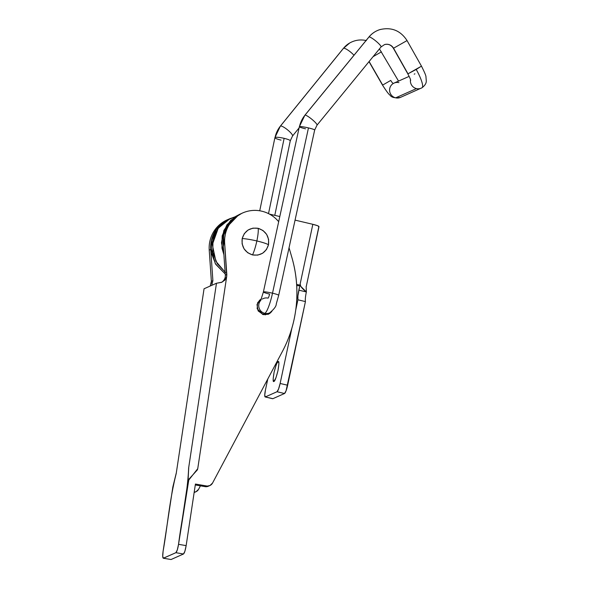 <?xml version="1.0" encoding="UTF-8"?>
<svg xmlns="http://www.w3.org/2000/svg" width="589" height="589" viewBox="0 0 589 589"><rect width="100%" height="100%" fill="white"/><g stroke="black" fill="none" stroke-linecap="round" stroke-linejoin="round"><path stroke-width="0.88" d="M273.922 381.407L275.917 377.895L277.979 370.65L278.892 363.914L278.715 362.051L278.118 361.631C279.164 360.659 279.12 363.663 277.979 370.65C276.079 377.969 274.724 381.554 273.922 381.407C272.876 382.379 272.921 379.375 274.062 372.388C275.961 365.07 277.316 361.484 278.118 361.631L278.545 361.734L277.213 362.714L276.123 365.143L274.062 372.388L273.149 379.125L273.686 381.436M311.846 259.675L318.848 226.743L317.707 225.756L312.833 224.306L295.06 220.124L312.833 224.306L300.147 284.001L300.699 286.291L306.354 291.945L298.837 290.171L299.904 285.15L296.635 284.384L299.904 285.15L297.901 296.009L297.909 299.808L295.737 310.05L297.909 299.808L305.433 301.575L287.646 385.235L280.128 383.468L278.545 389.042L277.007 391.744L265.337 396.927L264.741 395.175L265.448 389.992L267.781 379.007L265.448 389.992A7.834 1.325 103.2 0 0 265.146 396.949A7.834 1.325 103.2 0 0 265.337 396.927L277.007 391.744L284.524 393.511A7.834 1.325 -76.8 0 0 287.646 385.235L280.128 383.468A7.834 1.325 103.2 0 1 277.007 391.744L284.524 393.511L272.854 398.694L265.337 396.927L272.604 398.701M238.663 214.86L226.375 227.604L223.349 246.703L223.658 235.269L228.422 224.166L237.043 215.832L239.097 214.624M269.497 214.109L279.804 216.538L269.497 214.109M226.655 220.08A31.35 30.65 66 0 0 209.228 250.148L210.737 249.478C210.398 244.575 211.156 239.87 213.004 235.364C214.86 230.866 217.613 227.037 221.265 223.879L229.357 218.872L224.843 221.25L216.222 229.585L211.458 240.687L211.274 252.872L215.699 264.277L225.226 273.973L215.309 263.651L210.774 246.813L216.325 229.438L228.804 219.123L235.077 216.796L226.345 220.581L217.731 228.915L212.968 240.017L212.784 252.202L217.201 263.607L225.558 272.493M240.025 214.131L235.534 216.502L226.912 224.836L222.149 235.939L221.965 248.116L223.901 254.728M296.701 285.422L298.395 285.82L299.904 285.15L298.395 285.82L296.701 285.422M291.864 328.272L280.128 383.468L291.864 328.272M305.433 301.575L297.909 299.808C297.592 297.938 297.901 294.721 298.837 290.171L306.354 291.945C305.419 296.495 305.109 299.705 305.433 301.575L286.063 390.809L284.524 393.511L272.854 398.694A7.834 1.325 -76.8 0 1 272.663 398.716L265.153 396.949M306.162 286.438L306.346 291.982M241.004 213.697L230.608 220.426L223.872 230.417L221.464 242.801L223.901 254.706M225.101 272.162L215.891 261.31L212.334 244.7L218.232 228.208L230.306 218.453M318.848 226.743C319.275 226.228 317.272 225.418 312.833 224.306L300.11 284.185C300.309 286.328 302.393 288.912 306.354 291.945M271.765 311.529L268.503 314.173L263.342 314.651L257.165 308.776L257.584 302.812L260.596 299.352L256.995 304.572L258.137 310.911L263.342 314.651L269.571 313.606L271.846 311.456M240.584 213.888A31.35 30.65 66 0 0 223.157 243.956L224.667 243.286A31.35 30.65 -114 0 1 242.094 213.218A31.35 30.65 -114 0 1 261.818 211.201A31.35 30.65 -114 0 1 278.685 221.67M210.207 286.04L211.377 281.328L212.887 280.666L210.737 249.478A31.35 30.65 -114 0 1 225.153 221.037M212.887 280.666L211.701 285.378L212.887 280.666L210.737 249.478L209.228 250.148L211.377 281.328L212.887 280.666M205.517 288.124L204.052 288.772L176.325 472.812L172.871 486.853L163.109 551.186L162.726 556.428L163.455 558.21L171.053 559.521L183.481 553.999L171.053 559.521L163.455 558.21L175.875 552.688L163.271 558.232C162.593 557.724 162.535 555.375 163.109 551.186C167.674 525.233 169.389 500.547 176.207 473.593L204.052 288.772L205.517 288.124M200.429 485.829L198.611 489.26A5.875 5.743 -114 0 1 194.193 492.213L196.056 491.697L198.611 489.26L200.429 485.829M221.42 282.411L222.193 281.925C224.483 279.981 225.521 277.721 225.307 275.137L226.817 274.474L226.713 276.396L224.983 280.055L221.626 282.337L216.472 283.25L205.554 288.109L216.472 283.25L188.627 468.071C187.714 492.397 181.707 518.99 178.541 544.324L188.053 480.749L188.745 467.291L216.472 283.25L222.068 282.16M225.307 275.151L223.157 243.956L225.307 275.137L226.817 274.474L224.667 243.286L223.157 243.956C222.819 239.053 223.577 234.348 225.432 229.843C227.28 225.344 230.034 221.516 233.693 218.357L241.777 213.351M208.477 486.175L204.979 486.617L195.29 484.953L204.979 486.617L209.986 485.505L212.541 483.068L282.072 352.082C289.898 337.534 294.633 321.969 296.282 305.389C297.931 288.809 296.363 272.493 291.57 256.443L289.052 247.748L291.57 256.443A125.391 122.586 -114 0 1 282.072 352.082L212.541 483.068A5.875 5.743 -114 0 1 206.481 485.947L204.979 486.617A5.875 5.743 66 0 0 208.351 486.227L209.853 485.564M221.626 282.337L224.983 280.055L226.713 276.396L197.735 468.704L188.583 480.285L178.541 544.324L186.146 545.628L178.541 544.324C177.753 549.029 176.862 551.819 175.875 552.688L183.481 553.999C184.46 553.13 185.351 550.34 186.146 545.628L195.423 484.048L206.481 485.947L195.423 484.048L186.146 545.628L184.887 551.267L183.481 553.999L175.875 552.688L177.282 549.964L178.541 544.324L188.907 479.21L197.381 469.875L197.794 468.336L226.713 276.396L224.667 243.286C224.328 238.383 225.086 233.678 226.934 229.173C228.79 224.674 231.543 220.846 235.195 217.687C238.847 214.536 243.021 212.386 247.704 211.245C252.386 210.104 257.091 210.089 261.818 211.201C267.325 212.496 272.14 215.125 276.263 219.079L278.685 221.655M211.274 283.272L211.274 283.257A7.834 7.664 66 0 0 211.377 281.328L209.228 250.148C208.889 245.245 209.647 240.54 211.503 236.034C213.351 231.536 216.104 227.707 219.756 224.549L227.847 219.542M222.193 281.925L221.28 282.455M163.286 558.239L171.053 559.521M242.197 238.53C246.224 238.825 251.113 239.627 256.863 240.953C258.048 235.202 258.49 230.991 258.181 228.318C250.067 227.295 244.737 230.697 242.197 238.53C241.328 246.754 244.766 252.217 252.526 254.934C260.64 255.957 265.97 252.548 268.51 244.722C266.405 243.574 262.525 242.315 256.863 240.953C255.597 246.739 254.146 251.4 252.526 254.934C254.146 251.4 255.597 246.739 256.863 240.953C262.525 242.315 266.405 243.574 268.51 244.722C269.379 236.498 265.941 231.028 258.181 228.318C258.49 230.991 258.048 235.202 256.863 240.953C251.113 239.627 246.224 238.825 242.197 238.53L242.116 243.861L244.052 248.845L247.704 252.733L252.526 254.934L257.776 255.103L262.657 253.226L266.427 249.581L268.51 244.722L268.591 239.392L266.655 234.4L263.003 230.513L258.181 228.318L252.931 228.142L248.05 230.027L244.28 233.671L242.197 238.53M343.49 48.298A23.508 22.89 -119.7 0 1 349.881 42.894A23.508 22.89 60.3 0 0 343.49 48.298A7.834 1.671 39 0 1 343.505 48.283A7.834 1.671 39 0 1 351.022 52.436A7.834 1.671 39 0 1 353.974 55.263A7.834 1.671 -141 0 0 351.022 52.436A7.834 1.671 -141 0 0 343.505 48.283L280.467 126.053A7.834 1.671 39 0 1 287.977 130.206A7.834 1.671 39 0 1 292.556 135.963A7.834 1.671 -141 0 0 287.977 130.206A7.834 1.671 -141 0 0 280.467 126.053A7.834 1.671 -141 0 0 280.452 126.061A27.433 26.711 60.3 0 0 275.063 137.458A27.433 26.711 -119.7 0 1 280.452 126.061A7.834 1.671 39 0 1 280.467 126.053L343.505 48.283A7.834 1.671 -141 0 0 343.49 48.298M278.693 295.339A7.834 0.766 -167.7 0 0 272.508 293.189A19.592 3.306 103.2 0 1 264.814 313.341A7.834 7.664 66 0 0 270.572 312.384A7.834 7.664 -114 0 1 264.814 313.341L262.451 314.386L264.814 313.341A19.592 3.306 -76.8 0 0 272.508 293.189A7.834 0.766 12.3 0 1 278.693 295.339M262.289 299.087A7.834 7.664 -114 0 1 268.047 298.13A3.917 0.663 -76.8 0 0 269.585 294.095A7.834 0.766 12.3 0 1 263.401 291.953A7.834 0.766 12.3 0 1 272.508 293.189L308.467 127.916A7.834 0.766 12.3 0 1 314.659 129.978M314.651 130.066A7.834 0.766 -167.7 0 0 308.467 127.916A7.834 0.766 -167.7 0 0 299.492 126.598A27.433 26.903 -107.3 0 1 305.006 115.142A7.834 1.281 39.3 0 1 305.006 115.142L369.016 36.945A7.834 1.281 39.3 0 1 369.038 36.938A7.834 1.281 39.3 0 1 375.973 41.142A7.834 1.281 39.3 0 1 381.068 46.899A7.834 1.281 -140.7 0 0 375.973 41.134A7.834 1.281 -140.7 0 0 369.038 36.938A23.508 23.059 -107.3 0 1 380.442 29.45A23.508 23.059 72.7 0 0 369.038 36.938A7.834 1.281 -140.7 0 0 369.016 36.945L304.992 115.15A7.834 1.281 39.3 0 1 311.949 119.346A7.834 1.281 39.3 0 1 317.044 125.096A7.834 1.281 -140.7 0 0 311.949 119.346A7.834 1.281 -140.7 0 0 305.006 115.142A27.433 26.903 72.7 0 0 299.492 126.598A7.834 0.766 12.3 0 1 308.467 127.916L272.508 293.189A7.834 0.766 -167.7 0 0 263.401 291.953L260.655 300.626M407.014 40.582L393.533 48.232A7.834 7.686 72.7 0 0 384.72 44.528A7.834 7.686 -107.3 0 1 393.533 48.232L407.014 40.589M421.393 88.085A7.834 7.664 -114 0 1 410.481 79.611A7.834 7.664 66 0 0 421.952 87.79M421.444 66.123L416.217 69.458A19.592 4.101 60.1 0 1 422.041 87.746A19.592 4.101 -119.9 0 0 416.217 69.458L407.993 73.809L421.444 66.174M401.161 97.038A7.834 7.664 -114 0 1 389.682 91.332A7.834 7.664 -114 0 1 393.4 83.424A3.917 0.817 60.1 0 1 390.75 80.421L382.681 85.059L390.75 80.421A3.917 0.817 -119.9 0 0 393.4 83.424A7.834 7.664 -114 0 1 398.893 82.622M281.034 140.108A7.834 1.2 11.7 0 1 274.916 137.73M393.555 48.224L407.993 73.809L393.555 48.224M393.982 83.115A7.834 7.664 66 0 0 395.661 97.833L416.452 88.593L395.661 97.833A7.834 7.664 66 0 0 400.594 97.325M369.119 61.506L382.681 85.059L369.119 61.506M381.422 51.861L373.08 56.669L381.422 51.861M290.244 140.859A7.834 1.2 -168.3 0 0 284.134 138.341L268.518 213.601L284.134 138.341A7.834 1.2 -168.3 0 0 275.063 137.458A7.834 1.2 11.7 0 1 284.134 138.341A7.834 1.2 11.7 0 1 290.252 140.727M305.551 128.829A7.834 0.766 12.3 0 1 299.359 126.768M260.831 300.287A7.834 7.664 66 0 0 264.814 313.341A7.834 7.664 -114 0 1 260.736 300.39M318.995 226.603L306.265 286.482M241.873 213.314L241.115 213.645M227.943 219.506L227.185 219.837M195.923 491.756L194.414 492.426M268.047 314.379L268.503 314.173M172.835 487.051L163.109 551.186M259.727 210.788L274.908 137.635L280.342 126.149L343.38 48.386L349.792 42.938C355.012 40.059 360.534 39.272 366.373 40.575M410.68 80.354C410.187 79.301 411.439 80.84 407.809 73.831L393.371 48.246C391.155 44.897 388.203 43.674 384.529 44.587L381.039 46.943L317.015 125.155L314.666 130.036L278.7 295.31L276.285 303.865C276.322 306.199 274.099 309.203 269.615 312.899L265.168 314.872M369.001 61.646L382.526 85.14C386.487 91.317 388.917 94.571 389.815 94.91C391.346 97.509 394.895 98.341 400.461 97.391L422.033 87.754C424.934 85.523 426.355 83.248 426.289 80.929L425.965 76.85C426.053 75.804 424.551 72.233 421.459 66.13L407.028 40.545C400.483 30.518 391.427 26.873 379.861 29.619C375.495 31.018 371.843 33.477 368.913 37.019L304.888 115.223L299.352 126.701L263.386 291.975M398.539 81.091L379.441 48.894M299.087 127.923L292.519 136.022L290.259 140.823L274.791 215.353M394.093 83.064L409.141 76.379M414.892 73.824L414.207 74.17M261.177 299.492L259.396 300.287"/></g></svg>
